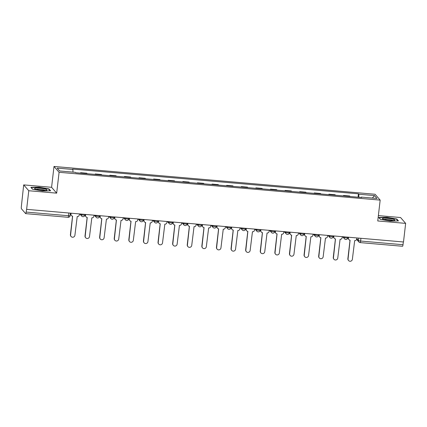 <?xml version="1.0" encoding="UTF-8"?>
<svg xmlns="http://www.w3.org/2000/svg" width="427" height="427" viewBox="0 0 427 427"><rect width="100%" height="100%" fill="white"/><g stroke="black" fill="none" stroke-linecap="round" stroke-linejoin="round"><path stroke-width="0.64" d="M23.688 184.891L28.774 190.736L26.623 209.342L403.499 241.981L405.65 223.374L377.756 220.962L380.169 200.108L375.082 194.264L53.999 166.455L51.587 187.304L23.688 184.891L21.35 206.567A1.905 0.331 -85.1 0 0 21.43 208.776L25.625 213.601A1.905 0.331 -85.1 0 0 25.679 213.633A1.905 0.331 -85.1 0 0 26.138 212.075L68.544 215.747A1.905 0.31 6.6 0 0 70.145 215.624L70.434 213.137M405.65 223.374L400.563 217.53L378.375 215.608M28.774 190.736L56.674 193.153L59.086 172.3L380.169 200.108M26.623 209.342L26.138 212.075M403.328 241.97L403.013 244.714A1.905 0.331 94.9 0 1 402.554 246.272A1.905 0.331 94.9 0 1 402.501 246.24M343.441 195.918L343.495 195.465L349.67 195.998L350.103 196.495M343.495 195.465L343.927 195.961M335.499 195.23L335.067 194.733L328.891 194.2L329.324 194.696M328.838 194.653L328.891 194.2M320.896 193.965L320.463 193.468L314.288 192.935L314.72 193.431M314.235 193.388L314.288 192.935M306.292 192.7L305.86 192.203L299.685 191.67L300.117 192.166M299.631 192.123L299.685 191.67M291.689 191.435L291.257 190.938L285.081 190.405L285.514 190.901M285.028 190.858L285.081 190.405M277.091 190.17L276.653 189.673L270.478 189.14L270.91 189.636M270.424 189.593L270.478 189.14M262.488 188.905L262.05 188.408L255.874 187.875L256.307 188.371M255.821 188.328L255.874 187.875M247.884 187.64L247.446 187.143L241.271 186.61L241.703 187.106M241.218 187.063L241.271 186.61M233.281 186.38L232.843 185.878L226.668 185.345L227.1 185.841M226.614 185.798L226.668 185.345M218.677 185.115L218.24 184.613L212.064 184.08L212.497 184.576M212.011 184.533L212.064 184.08M204.074 183.85L203.642 183.348L197.461 182.815L197.893 183.311M197.407 183.274L197.461 182.815M189.471 182.585L189.038 182.083L182.857 181.55L183.29 182.046M182.804 182.009L182.857 181.55M174.867 181.32L174.435 180.818L168.254 180.285L168.686 180.786M168.201 180.744L168.254 180.285M160.264 180.055L159.831 179.553L153.651 179.02L154.083 179.521M153.597 179.479L153.651 179.02M145.66 178.79L145.228 178.294L139.047 177.755L139.48 178.256M138.994 178.214L139.047 177.755M131.057 177.525L130.625 177.029L124.444 176.49L124.876 176.992M124.39 176.949L124.444 176.49M116.454 176.26L116.021 175.764L109.84 175.225L110.278 175.727M109.787 175.684L109.84 175.225M101.85 174.995L101.418 174.499L95.237 173.96L95.675 174.462M95.184 174.419L95.237 173.96M87.247 173.73L86.814 173.234L80.634 172.695L81.071 173.197M80.586 173.154L80.634 172.695M358.888 197.258L358.781 194.226L374.506 195.593L376.998 198.454L361.269 197.093L361.151 197.45M358.781 194.226L358.429 193.826L72.547 169.071L72.894 169.471L57.17 168.11L59.657 170.971L75.387 172.332L75.734 172.732L361.621 197.493L361.269 197.093M53.999 166.455L59.086 172.3M380.388 219.361L390.251 221.095L398.455 220.93L396.806 219.03L386.947 217.295L378.738 217.466L380.388 219.361M51.587 187.304L56.674 193.153M32.537 189.236L42.396 190.97L50.605 190.8L48.95 188.905L39.092 187.17L30.883 187.336L32.537 189.236M358.045 197.183L358.429 193.826M72.894 169.471L72.99 172.124M374.506 195.593L372.355 198.053M396.752 219.478L396.806 219.03M48.897 189.353L48.95 188.905M348.544 237.225L348.432 238.175A1.905 1.852 139 0 0 350.087 240.204L348.064 258.917A2.194 2.13 139 0 0 350.845 261.153A2.194 2.13 139 0 0 352.371 259.29L354.677 240.604A1.905 1.852 139 0 0 356.764 238.896L356.876 237.946M348.565 260.545L348.373 260.326A2.194 2.13 -41 0 1 347.872 258.698L350.012 240.198M348.864 239.59L348.672 239.366A1.905 1.852 -41 0 1 348.24 237.951L348.325 237.204M333.941 235.96L333.829 236.91A1.905 1.852 139 0 0 335.489 238.939L333.46 257.657A2.194 2.13 139 0 0 336.241 259.888A2.194 2.13 139 0 0 337.768 258.025L340.073 239.339A1.905 1.852 139 0 0 342.16 237.631L342.273 236.681M333.962 259.28L333.77 259.061A2.194 2.13 -41 0 1 333.268 257.433L335.408 238.933M334.261 238.325L334.069 238.101A1.905 1.852 -41 0 1 333.636 236.686L333.722 235.939M319.337 234.695L319.225 235.645A1.905 1.852 139 0 0 320.885 237.679L318.857 256.392A2.194 2.13 139 0 0 321.638 258.623A2.194 2.13 139 0 0 323.164 256.76L325.47 238.074A1.905 1.852 139 0 0 327.557 236.366L327.669 235.416M319.359 258.015L319.166 257.796A2.194 2.13 -41 0 1 318.665 256.168L320.805 237.668M319.658 237.06L319.465 236.836A1.905 1.852 -41 0 1 319.033 235.421L319.118 234.674M393.363 219.286A6.202 1.003 6.6 0 0 385.757 218.165A6.202 1.003 6.6 0 0 382.64 218.982A6.202 1.003 6.6 0 0 383.788 219.478A6.202 1.003 6.6 0 0 389.718 220.508A6.202 1.003 6.6 0 0 394.447 220.348A6.202 1.003 6.6 0 0 393.363 219.286M393.032 220.583A4.697 0.763 6.6 0 0 392.103 220.161A4.697 0.763 6.6 0 0 387.492 219.377A4.697 0.763 6.6 0 0 383.964 219.531M380.478 219.377L379.021 217.706L386.974 217.54L396.528 219.222L398.023 220.935M45.508 189.161A6.202 1.003 6.6 0 0 37.902 188.04A6.202 1.003 6.6 0 0 34.784 188.857A6.202 1.003 6.6 0 0 35.932 189.353A6.202 1.003 6.6 0 0 41.867 190.378A6.202 1.003 6.6 0 0 46.591 190.223A6.202 1.003 6.6 0 0 45.508 189.161M45.177 190.458A4.697 0.763 6.6 0 0 44.248 190.036A4.697 0.763 6.6 0 0 39.636 189.252A4.697 0.763 6.6 0 0 36.108 189.407M32.623 189.252L31.166 187.581L39.119 187.416L48.673 189.097L50.167 190.81M304.734 233.43L304.622 234.38A1.905 1.852 139 0 0 306.282 236.414L304.259 255.127A2.194 2.13 139 0 0 307.034 257.358A2.194 2.13 139 0 0 308.561 255.501L310.867 236.809A1.905 1.852 139 0 0 312.954 235.101L313.066 234.151M304.755 256.75L304.563 256.531A2.194 2.13 -41 0 1 304.061 254.903L306.202 236.403M305.059 235.795L304.862 235.571A1.905 1.852 -41 0 1 304.43 234.156L304.515 233.409M290.13 232.165L290.018 233.115A1.905 1.852 139 0 0 291.678 235.149L289.655 253.862A2.194 2.13 139 0 0 292.431 256.093A2.194 2.13 139 0 0 293.957 254.236L296.263 235.544A1.905 1.852 139 0 0 298.35 233.836L298.462 232.886M290.152 255.485L289.96 255.266A2.194 2.13 -41 0 1 289.458 253.638L291.604 235.138M290.456 234.53L290.259 234.306A1.905 1.852 -41 0 1 289.826 232.891L289.917 232.149M275.527 230.9L275.42 231.85A1.905 1.852 139 0 0 277.075 233.884L275.052 252.597A2.194 2.13 139 0 0 277.828 254.828A2.194 2.13 139 0 0 279.354 252.971L281.66 234.279A1.905 1.852 139 0 0 283.747 232.571L283.859 231.621M275.548 254.22L275.356 254.001A2.194 2.13 -41 0 1 274.86 252.373L277 233.873M275.853 233.265L275.655 233.041A1.905 1.852 -41 0 1 275.223 231.626L275.314 230.884M260.924 229.635L260.817 230.585A1.905 1.852 139 0 0 262.472 232.619L260.449 251.332A2.194 2.13 139 0 0 263.224 253.563A2.194 2.13 139 0 0 264.751 251.706L267.056 233.014A1.905 1.852 139 0 0 269.143 231.306L269.256 230.356M260.945 252.96L260.753 252.736A2.194 2.13 -41 0 1 260.256 251.108L262.397 232.608M261.249 232L261.057 231.776A1.905 1.852 -41 0 1 260.619 230.361L260.71 229.619M246.32 228.37L246.214 229.32A1.905 1.852 139 0 0 247.868 231.354L245.845 250.067A2.194 2.13 139 0 0 248.626 252.298A2.194 2.13 139 0 0 250.147 250.441L252.453 231.749A1.905 1.852 139 0 0 254.54 230.041L254.652 229.091M246.342 251.695L246.149 251.471A2.194 2.13 -41 0 1 245.653 249.843L247.793 231.343M246.646 230.735L246.454 230.516A1.905 1.852 -41 0 1 246.016 229.102L246.107 228.354M231.717 227.105L231.61 228.055A1.905 1.852 139 0 0 233.265 230.089L231.242 248.802A2.194 2.13 139 0 0 234.023 251.039A2.194 2.13 139 0 0 235.549 249.176L237.85 230.484A1.905 1.852 139 0 0 239.942 228.776L240.049 227.826M231.738 250.43L231.546 250.206A2.194 2.13 -41 0 1 231.05 248.578L233.19 230.078M232.042 229.47L231.85 229.251A1.905 1.852 -41 0 1 231.418 227.837L231.503 227.089M217.113 225.84L217.007 226.79A1.905 1.852 139 0 0 218.661 228.824L216.638 247.537A2.194 2.13 139 0 0 219.419 249.774A2.194 2.13 139 0 0 220.946 247.911L223.246 229.219A1.905 1.852 139 0 0 225.339 227.511L225.445 226.561M217.135 249.165L216.943 248.941A2.194 2.13 -41 0 1 216.446 247.313L218.587 228.813M217.439 228.205L217.247 227.986A1.905 1.852 -41 0 1 216.815 226.572L216.9 225.824M202.51 224.575L202.403 225.525A1.905 1.852 139 0 0 204.058 227.559L202.035 246.272A2.194 2.13 139 0 0 204.816 248.509A2.194 2.13 139 0 0 206.342 246.646L208.643 227.954A1.905 1.852 139 0 0 210.735 226.246L210.842 225.301M202.531 247.9L202.339 247.676A2.194 2.13 -41 0 1 201.843 246.048L203.983 227.548M202.836 226.94L202.644 226.721A1.905 1.852 -41 0 1 202.211 225.307L202.297 224.559M187.907 223.31L187.8 224.26A1.905 1.852 139 0 0 189.455 226.294L187.432 245.007A2.194 2.13 139 0 0 190.212 247.244A2.194 2.13 139 0 0 191.739 245.381L194.039 226.689A1.905 1.852 139 0 0 196.132 224.981L196.239 224.036M187.928 246.635L187.736 246.411A2.194 2.13 -41 0 1 187.239 244.788L189.38 226.289M188.232 225.675L188.04 225.456A1.905 1.852 -41 0 1 187.608 224.042L187.693 223.294M173.303 222.045L173.197 222.995A1.905 1.852 139 0 0 174.851 225.029L172.828 243.742A2.194 2.13 139 0 0 175.609 245.979A2.194 2.13 139 0 0 177.136 244.116L179.436 225.424A1.905 1.852 139 0 0 181.528 223.716L181.635 222.771M173.325 245.37L173.132 245.146A2.194 2.13 -41 0 1 172.636 243.523L174.776 225.024M173.629 224.41L173.437 224.191A1.905 1.852 -41 0 1 173.004 222.777L173.09 222.029M158.7 220.78L158.593 221.73A1.905 1.852 139 0 0 160.248 223.764L158.225 242.477A2.194 2.13 139 0 0 161.006 244.714A2.194 2.13 139 0 0 162.532 242.851L164.833 224.164A1.905 1.852 139 0 0 166.925 222.456L167.032 221.506M158.721 244.105L158.529 243.881A2.194 2.13 -41 0 1 158.033 242.258L160.173 223.759M159.025 223.145L158.833 222.926A1.905 1.852 -41 0 1 158.401 221.512L158.486 220.764M144.102 219.521L143.99 220.465A1.905 1.852 139 0 0 145.644 222.499L143.621 241.212A2.194 2.13 139 0 0 146.402 243.449A2.194 2.13 139 0 0 147.929 241.586L150.235 222.899A1.905 1.852 139 0 0 152.322 221.191L152.428 220.241M144.118 242.84L143.926 242.616A2.194 2.13 -41 0 1 143.429 240.993L145.57 222.494M144.422 221.88L144.23 221.661A1.905 1.852 -41 0 1 143.798 220.247L143.883 219.499M129.498 218.256L129.386 219.2A1.905 1.852 139 0 0 131.041 221.234L129.018 239.947A2.194 2.13 139 0 0 131.799 242.184A2.194 2.13 139 0 0 133.325 240.321L135.631 221.634A1.905 1.852 139 0 0 137.718 219.926L137.825 218.976M129.514 241.575L129.322 241.356A2.194 2.13 -41 0 1 128.826 239.728L130.966 221.229M129.819 220.615L129.627 220.396A1.905 1.852 -41 0 1 129.194 218.982L129.28 218.234M114.895 216.991L114.783 217.941A1.905 1.852 139 0 0 116.438 219.969L114.415 238.682A2.194 2.13 139 0 0 117.195 240.919A2.194 2.13 139 0 0 118.722 239.056L121.028 220.369A1.905 1.852 139 0 0 123.115 218.661L123.227 217.711M114.911 240.31L114.719 240.091A2.194 2.13 -41 0 1 114.222 238.463L116.363 219.964M115.215 219.355L115.023 219.131A1.905 1.852 -41 0 1 114.591 217.717L114.676 216.969M100.292 215.726L100.18 216.676A1.905 1.852 139 0 0 101.834 218.704L99.811 237.417A2.194 2.13 139 0 0 102.592 239.654A2.194 2.13 139 0 0 104.119 237.791L106.424 219.104A1.905 1.852 139 0 0 108.511 217.396L108.623 216.446M100.308 239.045L100.115 238.826A2.194 2.13 -41 0 1 99.619 237.198L101.759 218.699M100.612 218.09L100.42 217.866A1.905 1.852 -41 0 1 99.987 216.452L100.073 215.704M85.688 214.461L85.576 215.411A1.905 1.852 139 0 0 87.231 217.439L85.208 236.152A2.194 2.13 139 0 0 87.989 238.389A2.194 2.13 139 0 0 89.515 236.526L91.821 217.839A1.905 1.852 139 0 0 93.908 216.131L94.02 215.181M85.71 237.78L85.512 237.561A2.194 2.13 -41 0 1 85.016 235.934L87.156 217.434M86.008 216.825L85.816 216.601A1.905 1.852 -41 0 1 85.384 215.187L85.469 214.439M71.085 213.196L70.973 214.146A1.905 1.852 139 0 0 72.627 216.174L70.604 234.887A2.194 2.13 139 0 0 73.385 237.124A2.194 2.13 139 0 0 74.912 235.261L77.218 216.574A1.905 1.852 139 0 0 79.305 214.866L79.417 213.916M71.106 236.515L70.909 236.296A2.194 2.13 -41 0 1 70.412 234.669L72.553 216.169M71.405 215.56L71.213 215.336A1.905 1.852 -41 0 1 70.781 213.922L70.866 213.174M80.666 214.023L81.194 214.637A1.905 0.31 6.6 0 0 83.366 215.139A1.905 0.31 6.6 0 0 84.962 215.016L85.037 214.402M95.269 215.288L95.797 215.902A1.905 0.31 6.6 0 0 97.97 216.404A1.905 0.31 6.6 0 0 99.566 216.281L99.635 215.667M109.867 216.553L110.401 217.167A1.905 0.31 6.6 0 0 112.573 217.669A1.905 0.31 6.6 0 0 114.169 217.546L114.239 216.932M124.47 217.818L125.004 218.432A1.905 0.31 6.6 0 0 127.177 218.934A1.905 0.31 6.6 0 0 128.773 218.811L128.842 218.197M139.074 219.083L139.608 219.697A1.905 0.31 6.6 0 0 141.775 220.199A1.905 0.31 6.6 0 0 143.376 220.076L143.445 219.462M153.677 220.348L154.211 220.962A1.905 0.31 6.6 0 0 156.378 221.464A1.905 0.31 6.6 0 0 157.979 221.341L158.049 220.727M168.281 221.613L168.814 222.227A1.905 0.31 6.6 0 0 170.981 222.729A1.905 0.31 6.6 0 0 172.583 222.606L172.652 221.992M182.884 222.878L183.418 223.492A1.905 0.31 6.6 0 0 185.585 223.994A1.905 0.31 6.6 0 0 187.186 223.871L187.256 223.257M197.487 224.143L198.021 224.757A1.905 0.31 6.6 0 0 200.188 225.259A1.905 0.31 6.6 0 0 201.79 225.136L201.859 224.522M212.091 225.408L212.625 226.016A1.905 0.31 6.6 0 0 214.792 226.523A1.905 0.31 6.6 0 0 216.393 226.401L216.462 225.787M226.694 226.673L227.228 227.281A1.905 0.31 6.6 0 0 229.395 227.788A1.905 0.31 6.6 0 0 230.996 227.666L231.066 227.052M241.298 227.938L241.831 228.546A1.905 0.31 6.6 0 0 243.998 229.053A1.905 0.31 6.6 0 0 245.6 228.931L245.669 228.317M255.901 229.203L256.435 229.811A1.905 0.31 6.6 0 0 258.602 230.318A1.905 0.31 6.6 0 0 260.203 230.196L260.273 229.582M270.505 230.468L271.038 231.076A1.905 0.31 6.6 0 0 273.205 231.583A1.905 0.31 6.6 0 0 274.807 231.461L274.876 230.842M285.108 231.733L285.642 232.341A1.905 0.31 6.6 0 0 287.809 232.843A1.905 0.31 6.6 0 0 289.41 232.726L289.479 232.107M299.711 232.993L300.245 233.606A1.905 0.31 6.6 0 0 302.412 234.108A1.905 0.31 6.6 0 0 304.008 233.991L304.083 233.372M314.315 234.258L314.848 234.871A1.905 0.31 6.6 0 0 317.015 235.373A1.905 0.31 6.6 0 0 318.611 235.256L318.686 234.636M328.918 235.523L329.452 236.136A1.905 0.31 6.6 0 0 331.619 236.638A1.905 0.31 6.6 0 0 333.215 236.521L333.29 235.901M343.522 236.788L344.05 237.401A1.905 0.31 6.6 0 0 346.222 237.903A1.905 0.31 6.6 0 0 347.818 237.78L347.893 237.166M356.796 238.645L358.44 240.534A1.905 0.31 6.6 0 0 360.607 241.041L403.013 244.714M358.723 238.106L358.44 240.534A1.905 1.852 -41 0 0 358.872 241.949A1.905 1.905 0 0 0 360.148 242.6A1.905 0.331 -85.1 0 0 360.607 241.041L360.927 238.298M81.258 214.076L81.194 214.637A1.905 1.852 139 0 0 81.626 216.051A1.905 1.905 0 0 0 84.962 215.016M95.861 215.341L95.797 215.902A1.905 1.852 139 0 0 96.23 217.316A1.905 1.905 0 0 0 99.566 216.281M110.465 216.606L110.401 217.167A1.905 1.852 139 0 0 110.833 218.581A1.905 1.905 0 0 0 114.169 217.546M125.068 217.871L125.004 218.432A1.905 1.852 139 0 0 125.437 219.846A1.905 1.905 0 0 0 128.773 218.811M139.672 219.136L139.608 219.697A1.905 1.852 139 0 0 140.04 221.111A1.905 1.905 0 0 0 143.376 220.076M154.275 220.401L154.211 220.962A1.905 1.852 139 0 0 154.643 222.376A1.905 1.905 0 0 0 157.979 221.341M168.878 221.666L168.814 222.227A1.905 1.852 139 0 0 169.247 223.641A1.905 1.905 0 0 0 172.583 222.606M183.482 222.931L183.418 223.492A1.905 1.852 139 0 0 183.85 224.906A1.905 1.905 0 0 0 187.186 223.871M198.085 224.196L198.021 224.757A1.905 1.852 139 0 0 198.454 226.171A1.905 1.905 0 0 0 201.79 225.136M212.689 225.456L212.625 226.016A1.905 1.852 139 0 0 213.057 227.431A1.905 1.905 0 0 0 216.393 226.401M227.292 226.721L227.228 227.281A1.905 1.852 139 0 0 227.66 228.696A1.905 1.905 0 0 0 230.996 227.666M241.895 227.986L241.831 228.546A1.905 1.852 139 0 0 242.264 229.961A1.905 1.905 0 0 0 245.6 228.931M256.499 229.251L256.435 229.811A1.905 1.852 139 0 0 256.867 231.226A1.905 1.905 0 0 0 260.203 230.196M271.102 230.516L271.038 231.076A1.905 1.852 139 0 0 271.471 232.491A1.905 1.905 0 0 0 274.807 231.461M285.706 231.781L285.642 232.341A1.905 1.852 139 0 0 286.074 233.756A1.905 1.905 0 0 0 289.41 232.726M300.309 233.046L300.245 233.606A1.905 1.852 139 0 0 300.677 235.021A1.905 1.905 0 0 0 304.008 233.991M314.912 234.311L314.848 234.871A1.905 1.852 139 0 0 315.281 236.286A1.905 1.905 0 0 0 318.611 235.256M329.516 235.576L329.452 236.136A1.905 1.852 139 0 0 329.884 237.551A1.905 1.905 0 0 0 333.215 236.521M344.119 236.841L344.05 237.401A1.905 1.852 139 0 0 344.488 238.816A1.905 1.905 0 0 0 347.818 237.78M68.864 213.004L68.544 215.747A1.905 0.331 -85.1 0 1 68.085 217.306A1.905 1.905 0 0 0 70.145 215.624M68.032 217.274A1.905 0.331 -85.1 0 0 68.085 217.306L25.679 213.633M356.641 239.387L358.872 241.949A1.905 1.852 -41 0 0 360.094 242.568A1.905 0.331 -85.1 0 0 360.148 242.6L402.554 246.272M342.657 236.713L344.488 238.816M328.053 235.448L329.884 237.551M313.45 234.183L315.281 236.286M298.847 232.918L300.677 235.021M284.243 231.658L286.074 233.756M269.64 230.393L271.471 232.491M255.036 229.128L256.867 231.226M240.433 227.863L242.264 229.961M225.83 226.598L227.66 228.696M211.226 225.333L213.057 227.431M196.628 224.068L198.454 226.171M182.025 222.803L183.85 224.906M167.421 221.538L169.247 223.641M152.818 220.273L154.643 222.376M138.215 219.008L140.04 221.111M123.611 217.743L125.437 219.846M109.008 216.478L110.833 218.581M94.404 215.213L96.23 217.316M79.801 213.948L81.626 216.051"/></g></svg>

